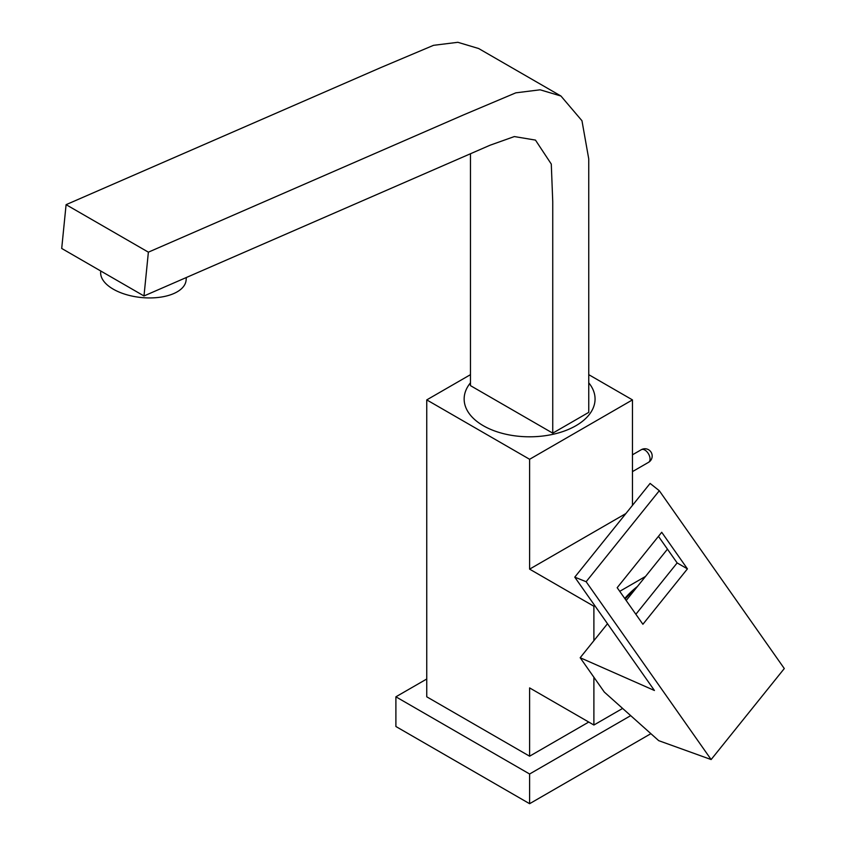 <?xml version="1.0" encoding="UTF-8"?>
<svg xmlns="http://www.w3.org/2000/svg" width="846" height="846" viewBox="0 0 846 846"><rect width="100%" height="100%" fill="white"/><g stroke="black" fill="none" stroke-linecap="round" stroke-linejoin="round"><path stroke-width="1.27" d="M426.754 679L395.896 696.808L395.896 726.503L529.607 803.7L650.891 733.672M395.896 696.808L529.607 774.005L529.607 803.7M529.607 774.005L630.704 715.642M100.769 271.006L100.695 271.778A42.913 21.573 5.7 0 0 126.117 294.567A42.913 21.573 5.7 0 0 173.737 293.573A42.913 21.573 5.7 0 0 186.088 280.333L186.374 277.499M635.441 588.975A65.999 38.112 120 0 0 625.131 599.01M624.75 598.46A67.088 38.736 -60 0 1 637.482 586.437M588.753 382.815A65.459 37.795 180 0 1 595.066 399.005A65.459 37.795 180 0 1 575.893 425.728A65.459 37.795 180 0 1 504.554 433.924A65.459 37.795 180 0 1 464.147 399.005A65.459 37.795 180 0 1 470.471 382.804M661.72 532.282L617.178 587.695L642.897 624.274L687.428 568.872L661.72 532.282M658.452 536.343L677.149 562.928L635.864 614.281M677.149 562.928L687.428 568.872M574.762 577.152L654.423 690.484L580.176 657.723L604.319 692.081L658.717 740.662L711.137 759.549L784.295 668.541L659.298 490.722L650.109 483.415L574.762 577.152L586.141 581.72L711.137 759.549M667.452 549.149L626.177 600.491M607.502 623.724L580.176 657.723M586.141 581.72L659.298 490.722M143.989 295.963L490.014 145.237L514.336 136.566L535.465 140.098L551.285 164.071L552.745 201.602L552.745 433.152L588.753 412.362L588.742 158.879L581.963 120.735L560.951 96.032L540.139 89.803L515.806 92.838L463.407 114.961L148.378 252.171L143.989 295.963L61.705 248.46L66.094 204.669L148.378 252.171M560.951 96.032L478.667 48.529L457.855 42.3L433.522 45.324L381.123 67.447L66.094 204.669M552.745 433.152L470.471 385.639L470.471 153.761M470.471 374.662L426.754 399.894L529.607 459.283L529.607 569.136L625.892 513.543M529.607 569.136L593.892 606.254L593.892 640.665M645.509 576.443L619.737 591.333M594.833 605.704L593.892 606.254M593.892 677.244L593.892 725.022L529.607 687.904L529.607 756.197L588.753 722.05M622.624 708.43L593.892 725.022M632.459 505.379L632.459 399.894L588.753 374.662M632.459 399.894L529.607 459.283M529.607 756.197L426.754 696.808L426.754 399.894M644.906 450.083A7.276 4.198 60 0 1 649.654 456.502A7.276 4.198 60 0 1 648.544 462.328A7.276 7.276 0 0 0 648.544 449.723A7.276 7.276 0 0 0 641.268 449.723A7.276 4.198 60 0 1 644.906 450.083M641.268 449.723L632.459 454.81M648.544 462.328L632.459 471.613"/></g></svg>
